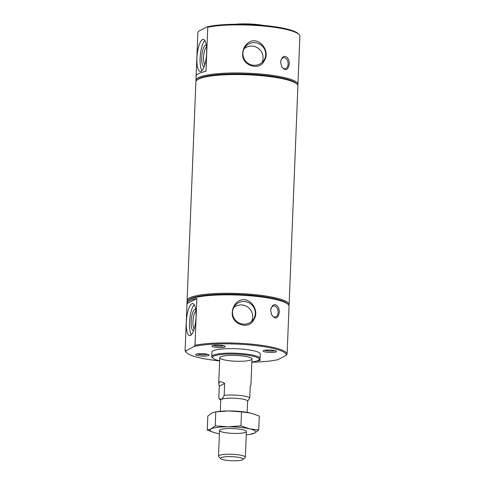 <?xml version="1.0" encoding="UTF-8"?>
<svg xmlns="http://www.w3.org/2000/svg" width="485" height="485" viewBox="0 0 485 485"><rect width="100%" height="100%" fill="white"/><g stroke="black" fill="none" stroke-linecap="round" stroke-linejoin="round"><path stroke-width="0.73" d="M242.73 53.204C240.936 65.402 259.851 71.932 264.525 60.231C270.969 50.137 257.341 34.108 247.12 43.723C244.373 46.318 242.912 49.476 242.73 53.204M242.906 53.247A11.507 11.234 37.5 0 0 263.428 60.977A11.507 11.234 37.5 0 0 261.148 45.056A11.507 11.234 37.5 0 0 242.906 53.247M261.936 62.565A11.507 11.234 37.5 0 0 244.028 48.803M194.212 328.891A9.294 2.704 95.5 0 1 193.078 319.773A9.294 2.704 95.5 0 1 195.922 311.037M193.66 330.576A10.749 3.128 95.5 0 1 191.157 321.106A10.749 3.128 95.5 0 1 194.806 309.333A10.749 3.128 95.5 0 1 195.697 309.272M191.345 334.82A16.12 4.692 95.5 0 1 189.714 319.451A16.12 4.692 95.5 0 1 194.23 304.665M191.824 303.743A16.12 4.692 95.5 0 1 192.721 303.543A16.12 4.692 95.5 0 1 195.855 320.039A16.12 4.692 95.5 0 1 189.647 335.638A16.12 4.692 95.5 0 1 186.392 320.652A16.12 4.692 95.5 0 1 191.824 303.743M204.822 64.735A9.294 2.704 95.5 0 1 203.688 55.617A9.294 2.704 95.5 0 1 206.531 46.881M204.27 66.421A10.749 3.128 95.5 0 1 201.766 56.957A10.749 3.128 95.5 0 1 205.416 45.178A10.749 3.128 95.5 0 1 206.307 45.123M201.954 70.671A16.12 4.692 95.5 0 1 200.323 55.296A16.12 4.692 95.5 0 1 204.84 40.516M202.433 39.588A16.12 4.692 95.5 0 1 203.33 39.388A16.12 4.692 95.5 0 1 206.464 55.884A16.12 4.692 95.5 0 1 200.256 71.489A16.12 4.692 95.5 0 1 197.001 56.502A16.12 4.692 95.5 0 1 202.433 39.588M196.868 298.505A51.052 9.13 -177.7 0 0 189.368 300.858A51.052 9.13 -177.7 0 0 186.98 303.458A51.052 9.13 -177.7 0 0 186.986 303.695L196.868 298.505L194.994 345.259A51.052 9.13 2.3 0 1 251.545 344.156A51.052 9.13 2.3 0 1 287.114 354.08L288.993 307.326A51.052 9.13 -177.7 0 1 288.999 307.557A51.052 9.13 -177.7 0 1 288.975 307.793M219.632 360.913A50.246 8.985 2.3 0 1 186.646 352.704L185.882 351.91A51.052 9.13 2.3 0 1 185.112 350.449L185.9 350.813L194.133 346.484L194.994 345.259M185.112 350.449L186.986 303.695M194.133 346.484A50.246 8.985 2.3 0 1 251.272 345.077A50.246 8.985 2.3 0 1 286.259 355.305L278.026 359.627A50.246 8.985 2.3 0 1 251.848 362.204M186.646 352.704A50.246 8.985 2.3 0 1 185.9 350.813M195.97 354.262A6.717 1.2 2.3 0 1 202.809 353.692A6.717 1.2 2.3 0 1 208.974 354.923A6.717 1.2 2.3 0 1 202.318 356.075A6.717 1.2 2.3 0 1 195.776 354.389A6.717 1.2 2.3 0 1 195.97 354.262M263.397 350.625A6.717 1.2 2.3 0 1 270.236 350.055A6.717 1.2 2.3 0 1 276.401 351.286A6.717 1.2 2.3 0 1 269.745 352.437A6.717 1.2 2.3 0 1 263.203 350.758A6.717 1.2 2.3 0 1 263.397 350.625M212.218 345.726A6.717 1.2 2.3 0 1 219.056 345.156A6.717 1.2 2.3 0 1 225.222 346.387A6.717 1.2 2.3 0 1 218.565 347.539A6.717 1.2 2.3 0 1 212.024 345.86A6.717 1.2 2.3 0 1 212.218 345.726M259.463 359.433A6.717 1.2 2.3 0 1 260.16 359.821A6.717 1.2 2.3 0 1 257.02 360.937M219.638 360.719A23.377 4.177 2.3 0 1 212.873 358.179L212.109 357.378A24.183 4.323 2.3 0 1 211.739 356.578L211.921 352.086A24.183 4.323 2.3 0 1 213.048 350.855A24.183 4.323 2.3 0 1 239.869 348.927A24.183 4.323 2.3 0 1 260.245 354.026L260.063 358.518A24.183 4.323 2.3 0 1 259.633 359.288L258.808 360.022A23.377 4.177 2.3 0 1 251.854 362.01M211.739 356.578A24.183 4.323 2.3 0 1 212.873 355.341A24.183 4.323 2.3 0 1 239.687 353.419A24.183 4.323 2.3 0 1 260.063 358.518M212.873 358.179A23.377 4.177 2.3 0 1 213.606 356.208A23.377 4.177 2.3 0 1 241.615 354.511A23.377 4.177 2.3 0 1 258.808 360.022M220.517 356.869A16.12 2.88 2.3 0 1 238.39 355.59A16.12 2.88 2.3 0 1 251.976 358.985A16.12 2.88 2.3 0 1 235.752 361.222A16.12 2.88 2.3 0 1 219.76 357.694A16.12 2.88 2.3 0 1 220.517 356.869M187.258 301.355A51.052 9.13 2.3 0 1 187.095 300.554L195.879 81.838A51.052 9.13 2.3 0 1 196.795 80.213L197.619 79.479A50.246 8.985 2.3 0 1 199.068 78.509A50.246 8.985 2.3 0 1 250.23 74.247A50.246 8.985 2.3 0 1 296.359 83.444L297.123 84.245A51.052 9.13 2.3 0 1 297.905 85.936L289.121 304.653A51.052 9.13 2.3 0 1 288.896 305.435M196.795 80.213A51.052 9.13 2.3 0 1 198.268 79.231A51.052 9.13 2.3 0 1 250.254 74.902A51.052 9.13 2.3 0 1 297.123 84.245M187.095 300.554A51.052 9.13 2.3 0 1 189.483 297.948A51.052 9.13 2.3 0 1 246.095 293.892A51.052 9.13 2.3 0 1 289.121 304.653M186.98 303.458L187.034 302.143A51.052 9.13 2.3 0 1 187.95 300.518L188.774 299.785A50.246 8.985 2.3 0 1 190.223 298.815A50.246 8.985 2.3 0 1 241.385 294.553A50.246 8.985 2.3 0 1 287.508 303.749L288.272 304.544A51.052 9.13 2.3 0 1 289.054 306.235L288.999 307.557M235.201 24.25A23.377 4.177 2.3 0 1 263.331 25.378M196.128 76.054L197.886 32.41L198.741 31.185L206.974 26.863A50.246 8.985 2.3 0 1 259.051 25.02A50.246 8.985 2.3 0 1 298.354 33.786L299.118 34.58A51.052 9.13 2.3 0 1 299.888 36.042L298.117 80.152A51.052 9.13 -177.7 0 1 298.123 80.389L297.966 84.348A51.052 9.13 2.3 0 1 297.741 85.136M206.974 26.863L207.768 27.221A51.052 9.13 2.3 0 1 260.457 25.778A51.052 9.13 2.3 0 1 299.118 34.58M196.104 81.05A51.052 9.13 2.3 0 1 195.946 80.249L196.104 76.29A51.052 9.13 -177.7 0 1 198.492 73.684A51.052 9.13 -177.7 0 1 205.992 71.331L207.768 27.221M187.95 300.518A51.052 9.13 2.3 0 1 189.423 299.536A51.052 9.13 2.3 0 1 241.403 295.201A51.052 9.13 2.3 0 1 288.272 304.544M236.722 302.591C233.976 305.186 232.515 308.351 232.333 312.073C230.539 324.271 249.454 330.8 254.128 319.1C260.572 309.006 246.944 292.976 236.722 302.591M272.449 305.841L270.842 309.133L270.691 310.418L271.558 314.698C275.268 319.56 277.808 318.936 279.19 312.825C279.924 307.557 275.656 302.258 272.449 305.841M195.946 80.249A51.052 9.13 2.3 0 1 198.335 77.648A51.052 9.13 2.3 0 1 254.946 73.587A51.052 9.13 2.3 0 1 297.966 84.348M282.422 57.533L280.815 60.825L280.669 62.11L281.53 66.396C285.241 71.259 287.781 70.634 289.163 64.523C289.897 59.249 285.629 53.956 282.422 57.533M281.439 66.196A5.553 3.71 82.9 0 0 285.047 68.694A5.553 3.71 82.9 0 0 288.041 62.729A5.553 3.71 82.9 0 0 283.67 57.673A5.553 3.71 82.9 0 0 280.779 61.013M232.509 312.122A11.507 11.234 37.5 0 0 253.031 319.845A11.507 11.234 37.5 0 0 250.751 303.925A11.507 11.234 37.5 0 0 232.509 312.122M251.539 321.434A11.507 11.234 37.5 0 0 233.631 307.672M287.114 354.08L286.259 355.305M271.467 314.498A5.553 3.71 82.9 0 0 275.074 317.002A5.553 3.71 82.9 0 0 278.069 311.03A5.553 3.71 82.9 0 0 273.698 305.974A5.553 3.71 82.9 0 0 270.806 309.315M223.791 345.775A5.553 0.994 2.3 0 1 218.62 346.187A5.553 0.994 2.3 0 1 213.503 345.362M274.971 350.673A5.553 0.994 2.3 0 1 269.799 351.085A5.553 0.994 2.3 0 1 264.683 350.261M207.544 354.311A5.553 0.994 2.3 0 1 202.372 354.723A5.553 0.994 2.3 0 1 197.256 353.898M247.586 401.356L249.769 397.773L250.242 385.884L250.939 384.793L251.976 358.985M224.179 395.324L224.652 383.435L219.268 386.266L218.79 398.155L219.317 398.791L221.378 399.379C222.348 398.737 223.282 397.379 224.179 395.324A16.12 2.88 2.3 0 1 249.769 397.773M220.299 411.292L220.748 400.064A13.434 2.401 2.3 0 1 221.378 399.379A13.434 2.401 2.3 0 1 236.274 398.312A13.434 2.401 2.3 0 1 247.592 401.143L247.144 412.371M224.652 383.435C222.221 381.968 220.505 381.477 219.505 381.962L218.723 383.496L219.268 386.266M221.002 457.682A11.373 2.031 2.3 0 1 234.637 456.852A11.373 2.031 2.3 0 1 242.997 459.537A11.373 2.031 2.3 0 1 231.757 460.75A11.373 2.031 2.3 0 1 220.645 458.64A11.373 2.031 2.3 0 1 221.002 457.682M220.645 458.64L218.699 456.597A13.434 2.401 2.3 0 1 218.492 456.155A13.434 2.401 2.3 0 1 219.123 455.47A13.434 2.401 2.3 0 1 234.019 454.396A13.434 2.401 2.3 0 1 245.343 457.234A13.434 2.401 2.3 0 1 245.101 457.658L242.997 459.537M215.783 411.886L228.69 410.953A22.837 4.086 2.3 0 0 216.928 411.692L215.104 411.971L215.783 411.886L215.225 425.872L211.199 428.898L207.253 430.062L214.91 432.784M215.104 411.971L211.836 413.05L207.81 416.075L207.253 430.062M216.067 433.075L216.098 433.081A22.837 4.086 2.3 0 1 216.067 433.075A22.837 4.086 2.3 0 1 211.199 428.898A22.837 4.086 2.3 0 1 228.053 426.8L215.225 425.872M241.524 411.874L250.442 413.032A22.837 4.086 2.3 0 0 228.69 410.953L241.524 411.874L240.96 425.86L228.053 426.8A22.837 4.086 2.3 0 1 249.805 428.879L240.96 425.86M245.749 432.208A13.434 2.401 2.3 0 1 229.647 433.184A13.434 2.401 2.3 0 1 219.766 430.013A13.434 2.401 2.3 0 1 233.049 428.582A13.434 2.401 2.3 0 1 246.168 431.074A13.434 2.401 2.3 0 1 245.749 432.208M250.466 413.038L250.442 413.032A22.837 4.086 2.3 0 1 250.466 413.038A22.837 4.086 2.3 0 1 251.054 413.184M219.396 433.742A22.837 4.086 2.3 0 1 216.098 433.081M250.442 413.032L259.287 416.051L258.729 430.037L249.805 428.879A22.837 4.086 2.3 0 1 254.704 433.063A22.837 4.086 2.3 0 1 249.611 434.421A22.837 4.086 2.3 0 1 246.241 434.821M258.729 430.037L254.704 433.063L249.611 434.421M220.742 400.283L219.378 398.858M219.76 357.694L218.723 383.496M219.529 430.444L218.492 456.155M246.374 431.523L245.343 457.234"/></g></svg>
